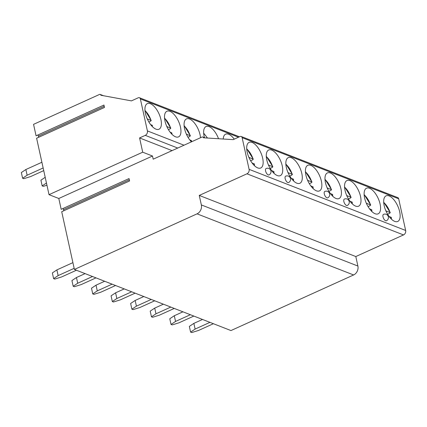 <?xml version="1.0" encoding="UTF-8"?>
<svg xmlns="http://www.w3.org/2000/svg" width="427" height="427" viewBox="0 0 427 427"><rect width="100%" height="100%" fill="white"/><g stroke="black" fill="none" stroke-linecap="round" stroke-linejoin="round"><path stroke-width="0.64" d="M152.498 156.015L58.803 198.486L61.184 209.321L129.045 178.561L129.573 180.968L61.712 211.728L74.405 269.442L197.06 213.842A7.003 5.652 -68.7 0 0 201.347 204.928L199.254 195.427L246.955 173.805A3.501 2.824 -68.7 0 0 249.101 169.348L242.136 137.67A2.103 1.697 -68.7 0 0 241.196 136.491A2.103 1.697 -68.7 0 0 240.011 136.544L233.201 139.634L203.444 137.793A1.398 1.132 -68.7 0 0 202.82 137.003A1.398 1.132 -68.7 0 0 202.03 137.04L153.197 159.18L152.498 156.015L142.714 152.193L139.581 137.937L145.26 135.364A3.501 2.824 -68.7 0 0 147.4 130.908L140.366 98.915A2.103 1.697 -68.7 0 0 139.426 97.73A2.103 1.697 -68.7 0 0 138.247 97.788L131.431 100.879L100.841 95.237A1.398 1.132 -68.7 0 0 100.217 94.447A1.398 1.132 -68.7 0 0 99.427 94.484L33.557 124.348L36.076 135.813L103.937 105.053L104.466 107.46L36.61 138.22L49.02 194.669L142.714 152.193M58.803 198.486L49.02 194.669M62.79 208.595A0.913 0.416 -114.4 0 1 63.543 209.636L63.794 210.783M74.405 269.442L230.954 330.562L353.609 274.961A7.003 5.652 -68.7 0 0 357.895 266.048L355.808 256.547L403.51 234.925A3.501 2.824 -68.7 0 0 405.65 230.468L398.685 198.79A2.103 1.697 -68.7 0 0 397.745 197.605L241.196 136.491M37.683 135.087A0.913 0.416 -114.4 0 1 38.435 136.122L38.692 137.275M199.254 195.427L355.808 256.547M389.109 195.924A14.075 6.405 65.6 0 0 386.099 195.838A14.075 6.405 65.6 0 0 384.957 208.461A14.075 6.405 65.6 0 0 394.708 221.389A14.075 6.405 65.6 0 0 397.718 221.474A14.075 6.405 65.6 0 0 398.861 208.851A14.075 6.405 65.6 0 0 389.109 195.924M369.542 188.28A14.075 6.405 65.6 0 0 366.531 188.2A14.075 6.405 65.6 0 0 365.389 200.823A14.075 6.405 65.6 0 0 375.141 213.751A14.075 6.405 65.6 0 0 378.151 213.836A14.075 6.405 65.6 0 0 379.293 201.208A14.075 6.405 65.6 0 0 369.542 188.28M349.975 180.642A14.075 6.405 65.6 0 0 346.959 180.557A14.075 6.405 65.6 0 0 345.817 193.18A14.075 6.405 65.6 0 0 355.574 206.108A14.075 6.405 65.6 0 0 358.584 206.193A14.075 6.405 65.6 0 0 359.726 193.57A14.075 6.405 65.6 0 0 349.975 180.642M330.402 173.004A14.075 6.405 65.6 0 0 327.392 172.919A14.075 6.405 65.6 0 0 326.249 185.542A14.075 6.405 65.6 0 0 336.001 198.47A14.075 6.405 65.6 0 0 339.011 198.555A14.075 6.405 65.6 0 0 340.154 185.932A14.075 6.405 65.6 0 0 330.402 173.004M310.835 165.361A14.075 6.405 65.6 0 0 307.824 165.276A14.075 6.405 65.6 0 0 306.682 177.904A14.075 6.405 65.6 0 0 316.434 190.832A14.075 6.405 65.6 0 0 319.444 190.912A14.075 6.405 65.6 0 0 320.586 178.289A14.075 6.405 65.6 0 0 310.835 165.361M291.267 157.723A14.075 6.405 65.6 0 0 288.257 157.638A14.075 6.405 65.6 0 0 287.115 170.261A14.075 6.405 65.6 0 0 296.866 183.188A14.075 6.405 65.6 0 0 299.877 183.274A14.075 6.405 65.6 0 0 301.019 170.651A14.075 6.405 65.6 0 0 291.267 157.723M271.695 150.085A14.075 6.405 65.6 0 0 268.684 150A14.075 6.405 65.6 0 0 267.542 162.623A14.075 6.405 65.6 0 0 277.299 175.55A14.075 6.405 65.6 0 0 280.309 175.636A14.075 6.405 65.6 0 0 281.452 163.013A14.075 6.405 65.6 0 0 271.695 150.085M252.127 142.442A14.075 6.405 65.6 0 0 249.117 142.356A14.075 6.405 65.6 0 0 247.975 154.985A14.075 6.405 65.6 0 0 257.727 167.912A14.075 6.405 65.6 0 0 260.737 167.992A14.075 6.405 65.6 0 0 261.879 155.369A14.075 6.405 65.6 0 0 252.127 142.442M385.624 220.738A3.501 1.591 65.6 0 0 386.371 220.759A3.501 3.501 0 0 0 386.2 214.306A3.501 3.501 0 0 0 383.478 214.381A3.501 1.591 65.6 0 0 383.195 217.519A3.501 1.591 65.6 0 0 385.624 220.738M346.484 205.456A3.501 1.591 65.6 0 0 347.231 205.478A3.501 3.501 0 0 0 347.06 199.03A3.501 3.501 0 0 0 344.343 199.099A3.501 1.591 65.6 0 0 344.055 202.243A3.501 1.591 65.6 0 0 346.484 205.456M326.917 197.818A3.501 1.591 65.6 0 0 327.664 197.84A3.501 3.501 0 0 0 327.493 191.387A3.501 3.501 0 0 0 324.771 191.461A3.501 1.591 65.6 0 0 324.488 194.6A3.501 1.591 65.6 0 0 326.917 197.818M287.777 182.537A3.501 1.591 65.6 0 0 288.524 182.559A3.501 3.501 0 0 0 288.353 176.111A3.501 3.501 0 0 0 285.636 176.18A3.501 1.591 65.6 0 0 285.353 179.324A3.501 1.591 65.6 0 0 287.777 182.537M268.209 174.899A3.501 1.591 65.6 0 0 268.957 174.921A3.501 3.501 0 0 0 268.786 168.468A3.501 3.501 0 0 0 266.069 168.542A3.501 1.591 65.6 0 0 265.781 171.681A3.501 1.591 65.6 0 0 268.209 174.899M172.07 150.624L139.581 137.937M234.258 139.154A14.075 6.405 65.6 0 0 228.637 134.243A14.075 6.405 65.6 0 0 225.627 134.163A14.075 6.405 65.6 0 0 223.225 139.015M218.533 138.727A14.075 6.405 65.6 0 0 209.07 126.605A14.075 6.405 65.6 0 0 206.06 126.52A14.075 6.405 65.6 0 0 204.453 137.643M200.493 137.74A14.075 6.405 65.6 0 0 189.497 118.968A14.075 6.405 65.6 0 0 186.487 118.882A14.075 6.405 65.6 0 0 184.533 128.586A14.075 6.405 65.6 0 0 191.445 141.844M169.93 111.324A14.075 6.405 65.6 0 0 166.92 111.244A14.075 6.405 65.6 0 0 165.777 123.867A14.075 6.405 65.6 0 0 175.529 136.795A14.075 6.405 65.6 0 0 178.539 136.88A14.075 6.405 65.6 0 0 179.682 124.252A14.075 6.405 65.6 0 0 169.93 111.324M150.363 103.686A14.075 6.405 65.6 0 0 147.352 103.601A14.075 6.405 65.6 0 0 146.21 116.224A14.075 6.405 65.6 0 0 155.962 129.151A14.075 6.405 65.6 0 0 158.972 129.237A14.075 6.405 65.6 0 0 160.114 116.614A14.075 6.405 65.6 0 0 150.363 103.686M186.385 134.169L190.405 135.845L184.096 125.527M184.128 125.901A12.324 5.61 65.6 0 1 190.164 135.642L189.818 136.464L187.997 137.291M191.531 141.801L191.456 140.638L189.679 139.794M166.818 126.525L170.832 128.207L164.528 117.889M164.555 118.258A12.324 5.61 65.6 0 1 170.597 128.004L170.25 128.826L168.43 129.648M171.969 134.297L171.889 133L170.111 132.156M147.251 118.887L151.265 120.563L144.961 110.246M144.988 110.62A12.324 5.61 65.6 0 1 151.03 120.361L150.678 121.183L148.863 122.01M152.396 126.654L152.316 125.362L150.544 124.519M385.869 210.831L390.299 212.673L383.686 202.083M383.708 202.462A12.324 5.61 65.6 0 1 390.059 212.47L389.712 213.292L387.609 214.247M391.431 219.168L391.351 217.466L389.04 216.414M366.302 203.193L370.727 205.035L364.119 194.445M364.14 194.819A12.324 5.61 65.6 0 1 370.492 204.832L370.145 205.654L368.042 206.604M371.864 211.53L371.784 209.828L369.467 208.776M346.735 195.555L351.159 197.391L344.552 186.807M344.568 187.181A12.324 5.61 65.6 0 1 350.925 197.189L350.572 198.011L348.469 198.966M352.296 203.892L352.216 202.19L349.9 201.133M327.162 187.912L331.592 189.753L324.984 179.164M325 179.543A12.324 5.61 65.6 0 1 331.357 189.551L331.005 190.373L328.902 191.328M332.729 196.249L332.644 194.547L330.333 193.495M307.595 180.274L312.02 182.11L305.412 171.526M305.433 171.9A12.324 5.61 65.6 0 1 311.785 181.913L311.438 182.735L309.335 183.685M313.156 188.611L313.076 186.909L310.765 185.857M288.028 172.636L292.452 174.472L285.844 163.888M285.866 164.262A12.324 5.61 65.6 0 1 292.217 174.269L291.871 175.091L289.768 176.047M293.589 180.968L293.509 179.265L291.193 178.214M268.455 164.993L272.885 166.834L266.277 156.245M266.293 156.618A12.324 5.61 65.6 0 1 272.65 166.631L272.298 167.453L270.195 168.403M274.022 173.33L273.937 171.627L271.625 170.576M248.888 157.355L253.318 159.191L246.705 148.607M246.726 148.98A12.324 5.61 65.6 0 1 253.078 158.993L252.731 159.815L250.628 160.765M254.449 165.692L254.369 163.989L252.058 162.938M202.51 319.455L193.869 323.372L195.123 329.078L190.597 332.105L191.755 332.553L198.587 330.429L213.409 323.714M190.597 332.105L189.342 326.399L193.869 323.372M195.123 329.078L209.94 322.358M182.943 311.817L174.296 315.734L175.55 321.435L171.03 324.461L172.182 324.915L179.02 322.791L193.837 316.071M171.03 324.461L169.775 318.761L174.296 315.734M175.55 321.435L190.373 314.72M163.37 304.179L154.729 308.097L155.983 313.797L151.462 316.823L152.615 317.272L159.452 315.147L174.269 308.433M151.462 316.823L150.208 311.118L154.729 308.097M155.983 313.797L170.805 307.077M143.803 296.535L135.162 300.453L136.416 306.159L131.89 309.18L133.048 309.634L139.88 307.509L154.702 300.795M131.89 309.18L130.635 303.48L135.162 300.453M136.416 306.159L151.233 299.439M124.236 288.898L115.594 292.815L116.843 298.516L112.322 301.542L113.481 301.996L120.313 299.871L135.135 293.152M112.322 301.542L111.068 295.842L115.594 292.815M116.843 298.516L131.665 291.801M104.663 281.26L96.022 285.177L97.276 290.878L92.755 293.904L93.908 294.352L100.745 292.233L115.562 285.514M92.755 293.904L91.501 288.204L96.022 285.177M97.276 290.878L112.098 284.158M85.096 273.616L76.454 277.534L77.709 283.24L73.182 286.261L74.341 286.714L81.173 284.59L95.995 277.87M73.182 286.261L71.933 280.56L76.454 277.534M77.709 283.24L92.526 276.52M46.458 183.023L42.172 185.894L43.33 186.343L46.943 185.222M42.172 185.894L40.917 180.189L45.203 177.322M72.905 262.632L56.887 269.896L58.141 275.596L53.615 278.623L54.773 279.077L61.605 276.952L76.428 270.232M53.615 278.623L52.361 272.922L56.887 269.896M58.141 275.596L74.159 268.337M41.894 162.26L25.871 169.524L27.125 175.225L22.604 178.251L23.757 178.705L30.595 176.581L43.73 170.624M22.604 178.251L21.35 172.551L25.871 169.524M27.125 175.225L43.148 167.966M63.543 209.636L129.322 179.815M197.06 213.842L353.609 274.961M201.347 204.928L357.895 266.048M246.955 173.805L403.51 234.925M249.101 169.348L405.65 230.468M242.136 137.67L398.685 198.79M177.749 148.052L145.26 135.364M184.021 145.207L147.4 130.908M238.501 137.227L140.366 98.915M207.314 138.033A12.324 5.61 65.6 0 0 203.695 133.539M191.275 141.668A12.324 5.61 65.6 0 0 191.211 140.392M171.707 134.03A12.324 5.61 65.6 0 0 171.643 132.754M152.135 126.392A12.324 5.61 65.6 0 0 152.076 125.116M391.164 218.907A12.324 5.61 65.6 0 0 391.105 217.22M371.597 211.269A12.324 5.61 65.6 0 0 371.538 209.582M352.024 203.626A12.324 5.61 65.6 0 0 351.971 201.944M332.457 195.988A12.324 5.61 65.6 0 0 332.398 194.301M312.89 188.35A12.324 5.61 65.6 0 0 312.831 186.663M293.317 180.706A12.324 5.61 65.6 0 0 293.264 179.02M273.75 173.068A12.324 5.61 65.6 0 0 273.691 171.382M254.182 165.43A12.324 5.61 65.6 0 0 254.124 163.744M38.435 136.122L104.215 106.307M205.104 137.894L202.82 137.003M239.472 136.789L139.426 97.73M103.489 95.723L100.217 94.447M207.506 138.044L203.668 133.165"/></g></svg>
